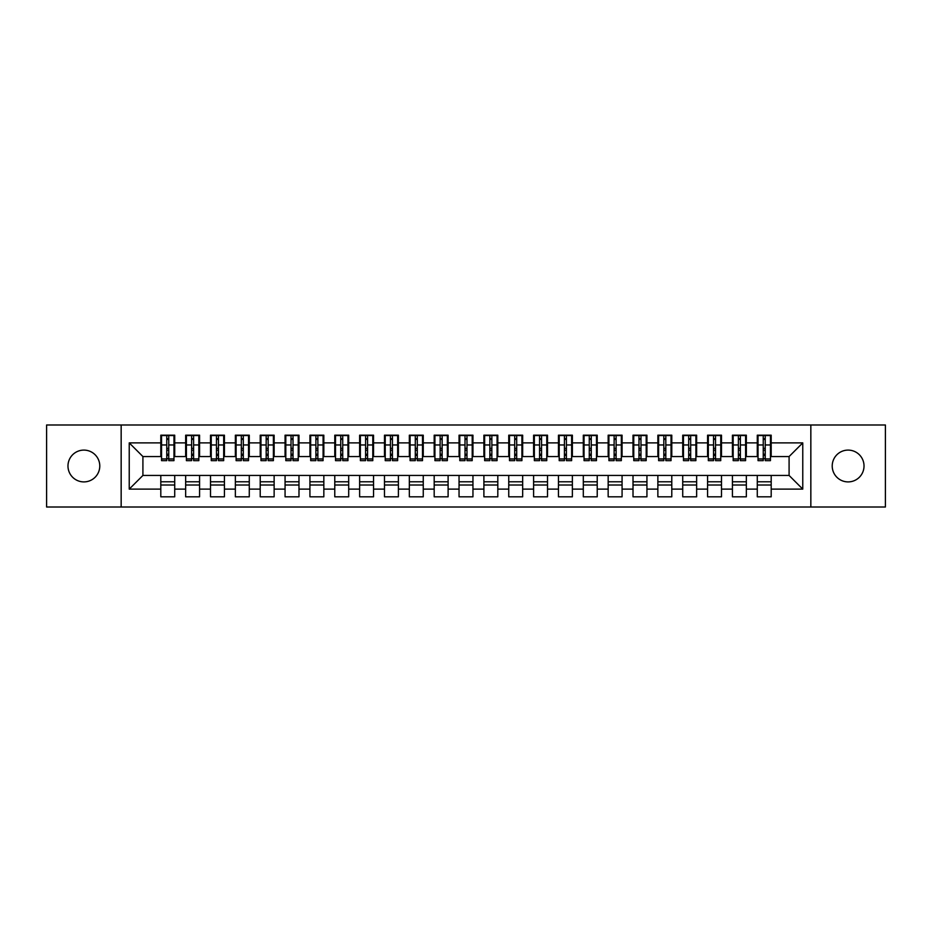 <?xml version="1.0" encoding="UTF-8"?>
<svg xmlns="http://www.w3.org/2000/svg" width="932" height="932" viewBox="0 0 932 932"><rect width="100%" height="100%" fill="white"/><g stroke="black" fill="none" stroke-linecap="round" stroke-linejoin="round"><path stroke-width="1.4" d="M848.12 450.098A15.902 15.902 0 0 0 832.218 466A15.902 15.902 0 0 0 848.12 481.902A15.902 15.902 0 0 0 864.022 466A15.902 15.902 0 0 0 848.12 450.098M83.88 450.098A15.902 15.902 0 0 0 67.978 466A15.902 15.902 0 0 0 83.88 481.902A15.902 15.902 0 0 0 99.782 466A15.902 15.902 0 0 0 83.88 450.098M810.84 507.008L885.4 507.008L885.4 424.992L810.84 424.992L810.84 507.008L121.16 507.008L121.16 424.992L46.6 424.992L46.6 507.008L121.16 507.008M763.25 450.214L765.23 450.214L763.25 450.214M771.195 481.786L757.285 481.786M757.285 485.013L771.195 485.013M738.389 450.214L740.381 450.214L738.389 450.214M746.346 481.786L732.424 481.786M732.424 485.013L746.346 485.013M713.539 450.214L715.531 450.214L713.539 450.214M721.496 481.786L707.574 481.786M707.574 485.013L721.496 485.013M688.69 450.214L690.67 450.214L688.69 450.214M696.635 481.786L682.725 481.786M682.725 485.013L696.635 485.013M663.829 450.214L665.821 450.214L663.829 450.214M671.786 481.786L657.864 481.786M657.864 485.013L671.786 485.013M638.979 450.214L640.971 450.214L638.979 450.214M646.936 481.786L633.014 481.786M633.014 485.013L646.936 485.013M614.13 450.214L616.11 450.214L614.13 450.214M622.075 481.786L608.165 481.786M608.165 485.013L622.075 485.013M589.269 450.214L591.261 450.214L589.269 450.214M597.226 481.786L583.304 481.786M583.304 485.013L597.226 485.013M564.419 450.214L566.411 450.214L564.419 450.214M572.376 481.786L558.454 481.786M558.454 485.013L572.376 485.013M539.57 450.214L541.55 450.214L539.57 450.214M547.515 481.786L533.605 481.786M533.605 485.013L547.515 485.013M514.709 450.214L516.701 450.214L514.709 450.214M522.666 481.786L508.744 481.786M508.744 485.013L522.666 485.013M489.859 450.214L491.851 450.214L489.859 450.214M497.816 481.786L483.894 481.786M483.894 485.013L497.816 485.013M465.01 450.214L466.99 450.214L465.01 450.214M472.955 481.786L459.045 481.786M459.045 485.013L472.955 485.013M440.149 450.214L442.141 450.214L440.149 450.214M448.106 481.786L434.184 481.786M434.184 485.013L448.106 485.013M415.299 450.214L417.291 450.214L415.299 450.214M423.256 481.786L409.334 481.786M409.334 485.013L423.256 485.013M390.45 450.214L392.43 450.214L390.45 450.214M398.395 481.786L384.485 481.786M384.485 485.013L398.395 485.013M365.589 450.214L367.581 450.214L365.589 450.214M373.546 481.786L359.624 481.786M359.624 485.013L373.546 485.013M340.739 450.214L342.731 450.214L340.739 450.214M348.696 481.786L334.774 481.786M334.774 485.013L348.696 485.013M315.89 450.214L317.87 450.214L315.89 450.214M323.835 481.786L309.925 481.786M309.925 485.013L323.835 485.013M291.029 450.214L293.021 450.214L291.029 450.214M298.986 481.786L285.064 481.786M285.064 485.013L298.986 485.013M266.179 450.214L268.171 450.214L266.179 450.214M274.136 481.786L260.214 481.786M260.214 485.013L274.136 485.013M241.33 450.214L243.31 450.214L241.33 450.214M249.275 481.786L235.365 481.786M235.365 485.013L249.275 485.013M216.469 450.214L218.461 450.214L216.469 450.214M224.426 481.786L210.504 481.786M210.504 485.013L224.426 485.013M191.619 450.214L193.611 450.214L191.619 450.214M199.576 481.786L185.654 481.786M185.654 485.013L199.576 485.013M810.84 424.992L121.16 424.992M161.551 456.552L142.911 456.552L129.233 442.886L129.233 489.114L160.805 489.114L160.805 496.814L174.715 496.814L174.715 489.114L185.654 489.114L185.654 496.814L199.576 496.814L199.576 489.114L210.504 489.114L210.504 496.814L224.426 496.814L224.426 489.114L235.365 489.114L235.365 496.814L249.275 496.814L249.275 489.114L260.214 489.114L260.214 496.814L274.136 496.814L274.136 489.114L285.064 489.114L285.064 496.814L298.986 496.814L298.986 489.114L309.925 489.114L309.925 496.814L323.835 496.814L323.835 489.114L334.774 489.114L334.774 496.814L348.696 496.814L348.696 489.114L359.624 489.114L359.624 496.814L373.546 496.814L373.546 489.114L384.485 489.114L384.485 496.814L398.395 496.814L398.395 489.114L409.334 489.114L409.334 496.814L423.256 496.814L423.256 489.114L434.184 489.114L434.184 496.814L448.106 496.814L448.106 489.114L459.045 489.114L459.045 496.814L472.955 496.814L472.955 489.114L483.894 489.114L483.894 496.814L497.816 496.814L497.816 489.114L508.744 489.114L508.744 496.814L522.666 496.814L522.666 489.114L533.605 489.114L533.605 496.814L547.515 496.814L547.515 489.114L558.454 489.114L558.454 496.814L572.376 496.814L572.376 489.114L583.304 489.114L583.304 496.814L597.226 496.814L597.226 489.114L608.165 489.114L608.165 496.814L622.075 496.814L622.075 489.114L633.014 489.114L633.014 496.814L646.936 496.814L646.936 489.114L657.864 489.114L657.864 496.814L671.786 496.814L671.786 489.114L682.725 489.114L682.725 496.814L696.635 496.814L696.635 489.114L707.574 489.114L707.574 496.814L721.496 496.814L721.496 489.114L732.424 489.114L732.424 496.814L746.346 496.814L746.346 489.114L757.285 489.114L757.285 496.814L771.195 496.814L771.195 475.448L789.089 475.448L789.089 456.552L770.449 456.552M129.233 442.886L160.805 442.886L160.805 456.552M789.089 456.552L802.767 442.886L771.195 442.886L771.195 435.186L757.285 435.186L757.285 442.886L746.346 442.886L746.346 435.186L732.424 435.186L732.424 442.886L721.496 442.886L721.496 435.186L707.574 435.186L707.574 442.886L696.635 442.886L696.635 435.186L682.725 435.186L682.725 442.886L671.786 442.886L671.786 435.186L657.864 435.186L657.864 442.886L646.936 442.886L646.936 435.186L633.014 435.186L633.014 442.886L622.075 442.886L622.075 435.186L608.165 435.186L608.165 442.886L597.226 442.886L597.226 435.186L583.304 435.186L583.304 442.886L572.376 442.886L572.376 435.186L558.454 435.186L558.454 442.886L547.515 442.886L547.515 435.186L533.605 435.186L533.605 442.886L522.666 442.886L522.666 435.186L508.744 435.186L508.744 442.886L497.816 442.886L497.816 435.186L483.894 435.186L483.894 442.886L472.955 442.886L472.955 435.186L459.045 435.186L459.045 442.886L448.106 442.886L448.106 435.186L434.184 435.186L434.184 442.886L423.256 442.886L423.256 435.186L409.334 435.186L409.334 442.886L398.395 442.886L398.395 435.186L384.485 435.186L384.485 442.886L373.546 442.886L373.546 435.186L359.624 435.186L359.624 442.886L348.696 442.886L348.696 435.186L334.774 435.186L334.774 442.886L323.835 442.886L323.835 435.186L309.925 435.186L309.925 442.886L298.986 442.886L298.986 435.186L285.064 435.186L285.064 442.886L274.136 442.886L274.136 435.186L260.214 435.186L260.214 442.886L249.275 442.886L249.275 435.186L235.365 435.186L235.365 442.886L224.426 442.886L224.426 435.186L210.504 435.186L210.504 442.886L199.576 442.886L199.576 435.186L185.654 435.186L185.654 442.886L174.715 442.886L174.715 435.186L160.805 435.186L160.805 442.886M802.767 442.886L802.767 489.114L771.195 489.114M746.346 489.114L746.346 475.448L771.195 475.448M757.285 489.114L757.285 475.448M771.195 442.886L771.195 456.552M721.496 489.114L721.496 475.448L746.346 475.448M732.424 489.114L732.424 475.448M757.285 442.886L757.285 456.552L745.6 456.552M746.346 442.886L746.346 456.552M696.635 489.114L696.635 475.448L721.496 475.448M707.574 489.114L707.574 475.448M732.424 442.886L732.424 456.552L720.751 456.552M721.496 442.886L721.496 456.552M671.786 489.114L671.786 475.448L696.635 475.448M682.725 489.114L682.725 475.448M707.574 442.886L707.574 456.552L695.889 456.552M696.635 442.886L696.635 456.552M646.936 489.114L646.936 475.448L671.786 475.448M657.864 489.114L657.864 475.448M682.725 442.886L682.725 456.552L671.04 456.552M671.786 442.886L671.786 456.552M622.075 489.114L622.075 475.448L646.936 475.448M633.014 489.114L633.014 475.448M657.864 442.886L657.864 456.552L646.191 456.552M646.936 442.886L646.936 456.552M597.226 489.114L597.226 475.448L622.075 475.448M608.165 489.114L608.165 475.448M633.014 442.886L633.014 456.552L621.329 456.552M622.075 442.886L622.075 456.552M572.376 489.114L572.376 475.448L597.226 475.448M583.304 489.114L583.304 475.448M608.165 442.886L608.165 456.552L596.48 456.552M597.226 442.886L597.226 456.552M547.515 489.114L547.515 475.448L572.376 475.448M558.454 489.114L558.454 475.448M583.304 442.886L583.304 456.552L571.631 456.552M572.376 442.886L572.376 456.552M522.666 489.114L522.666 475.448L547.515 475.448M533.605 489.114L533.605 475.448M558.454 442.886L558.454 456.552L546.769 456.552M547.515 442.886L547.515 456.552M497.816 489.114L497.816 475.448L522.666 475.448M508.744 489.114L508.744 475.448M533.605 442.886L533.605 456.552L521.92 456.552M522.666 442.886L522.666 456.552M472.955 489.114L472.955 475.448L497.816 475.448M483.894 489.114L483.894 475.448M508.744 442.886L508.744 456.552L497.071 456.552M497.816 442.886L497.816 456.552M448.106 489.114L448.106 475.448L472.955 475.448M459.045 489.114L459.045 475.448M483.894 442.886L483.894 456.552L472.209 456.552M472.955 442.886L472.955 456.552M423.256 489.114L423.256 475.448L448.106 475.448M434.184 489.114L434.184 475.448M459.045 442.886L459.045 456.552L447.36 456.552M448.106 442.886L448.106 456.552M398.395 489.114L398.395 475.448L423.256 475.448M409.334 489.114L409.334 475.448M434.184 442.886L434.184 456.552L422.511 456.552M423.256 442.886L423.256 456.552M373.546 489.114L373.546 475.448L398.395 475.448M384.485 489.114L384.485 475.448M409.334 442.886L409.334 456.552L397.649 456.552M398.395 442.886L398.395 456.552M348.696 489.114L348.696 475.448L373.546 475.448M359.624 489.114L359.624 475.448M384.485 442.886L384.485 456.552L372.8 456.552M373.546 442.886L373.546 456.552M323.835 489.114L323.835 475.448L348.696 475.448M334.774 489.114L334.774 475.448M359.624 442.886L359.624 456.552L347.951 456.552M348.696 442.886L348.696 456.552M298.986 489.114L298.986 475.448L323.835 475.448M309.925 489.114L309.925 475.448M334.774 442.886L334.774 456.552L323.089 456.552M323.835 442.886L323.835 456.552M274.136 489.114L274.136 475.448L298.986 475.448M285.064 489.114L285.064 475.448M309.925 442.886L309.925 456.552L298.24 456.552M298.986 442.886L298.986 456.552M249.275 489.114L249.275 475.448L274.136 475.448M260.214 489.114L260.214 475.448M285.064 442.886L285.064 456.552L273.391 456.552M274.136 442.886L274.136 456.552M224.426 489.114L224.426 475.448L249.275 475.448M235.365 489.114L235.365 475.448M260.214 442.886L260.214 456.552L248.529 456.552M249.275 442.886L249.275 456.552M199.576 489.114L199.576 475.448L224.426 475.448M210.504 489.114L210.504 475.448M235.365 442.886L235.365 456.552L223.68 456.552M224.426 442.886L224.426 456.552M174.715 489.114L174.715 475.448L199.576 475.448M185.654 489.114L185.654 475.448M210.504 442.886L210.504 456.552L198.831 456.552M199.576 442.886L199.576 456.552M166.77 450.214L168.75 450.214L166.77 450.214M174.715 481.786L160.805 481.786M160.805 485.013L174.715 485.013M129.233 489.114L142.911 475.448L174.715 475.448M160.805 489.114L160.805 475.448M185.654 442.886L185.654 456.552L173.969 456.552M174.715 442.886L174.715 456.552M142.911 456.552L142.911 475.448M758.031 456.552L757.285 456.552M733.169 456.552L732.424 456.552M708.32 456.552L707.574 456.552M683.471 456.552L682.725 456.552M658.609 456.552L657.864 456.552M633.76 456.552L633.014 456.552M608.911 456.552L608.165 456.552M584.049 456.552L583.304 456.552M559.2 456.552L558.454 456.552M534.351 456.552L533.605 456.552M509.489 456.552L508.744 456.552M484.64 456.552L483.894 456.552M459.791 456.552L459.045 456.552M434.929 456.552L434.184 456.552M410.08 456.552L409.334 456.552M385.231 456.552L384.485 456.552M360.369 456.552L359.624 456.552M335.52 456.552L334.774 456.552M310.671 456.552L309.925 456.552M285.809 456.552L285.064 456.552M260.96 456.552L260.214 456.552M236.111 456.552L235.365 456.552M211.249 456.552L210.504 456.552M186.4 456.552L185.654 456.552M802.767 489.114L789.089 475.448M161.551 435.43L173.969 435.43L161.551 435.43L161.551 460.653L166.77 460.653L166.77 435.524L173.969 435.559L173.969 460.653L168.75 460.653L168.75 435.559M166.77 438.751L168.75 438.751M166.77 458.567L168.75 458.567M168.75 455.445L166.77 455.445M166.77 454.222L168.75 454.222M174.715 446.987L173.969 446.987M174.715 450.214L173.969 450.214M161.551 446.987L160.805 446.987M161.551 450.214L160.805 450.214M186.4 435.43L198.831 435.43L186.4 435.43L186.4 460.653L191.619 460.653L191.619 435.524L198.831 435.559L198.831 460.653L193.611 460.653L193.611 435.559M191.619 438.751L193.611 438.751M191.619 458.567L193.611 458.567M193.611 455.445L191.619 455.445M191.619 454.222L193.611 454.222M199.576 446.987L198.831 446.987M199.576 450.214L198.831 450.214M186.4 446.987L185.654 446.987M186.4 450.214L185.654 450.214M211.249 435.43L223.68 435.43L211.249 435.43L211.249 460.653L216.469 460.653L216.469 435.524L223.68 435.559L223.68 460.653L218.461 460.653L218.461 435.559M216.469 438.751L218.461 438.751M216.469 458.567L218.461 458.567M218.461 455.445L216.469 455.445M216.469 454.222L218.461 454.222M224.426 446.987L223.68 446.987M224.426 450.214L223.68 450.214M211.249 446.987L210.504 446.987M211.249 450.214L210.504 450.214M236.111 435.43L248.529 435.43L236.111 435.43L236.111 460.653L241.33 460.653L241.33 435.524L248.529 435.559L248.529 460.653L243.31 460.653L243.31 435.559M241.33 438.751L243.31 438.751M241.33 458.567L243.31 458.567M243.31 455.445L241.33 455.445M241.33 454.222L243.31 454.222M249.275 446.987L248.529 446.987M249.275 450.214L248.529 450.214M236.111 446.987L235.365 446.987M236.111 450.214L235.365 450.214M260.96 435.43L273.391 435.43L260.96 435.43L260.96 460.653L266.179 460.653L266.179 435.524L273.391 435.559L273.391 460.653L268.171 460.653L268.171 435.559M266.179 438.751L268.171 438.751M266.179 458.567L268.171 458.567M268.171 455.445L266.179 455.445M266.179 454.222L268.171 454.222M274.136 446.987L273.391 446.987M274.136 450.214L273.391 450.214M260.96 446.987L260.214 446.987M260.96 450.214L260.214 450.214M285.809 435.43L298.24 435.43L285.809 435.43L285.809 460.653L291.029 460.653L291.029 435.524L298.24 435.559L298.24 460.653L293.021 460.653L293.021 435.559M291.029 438.751L293.021 438.751M291.029 458.567L293.021 458.567M293.021 455.445L291.029 455.445M291.029 454.222L293.021 454.222M298.986 446.987L298.24 446.987M298.986 450.214L298.24 450.214M285.809 446.987L285.064 446.987M285.809 450.214L285.064 450.214M310.671 435.43L323.089 435.43L310.671 435.43L310.671 460.653L315.89 460.653L315.89 435.524L323.089 435.559L323.089 460.653L317.87 460.653L317.87 435.559M315.89 438.751L317.87 438.751M315.89 458.567L317.87 458.567M317.87 455.445L315.89 455.445M315.89 454.222L317.87 454.222M323.835 446.987L323.089 446.987M323.835 450.214L323.089 450.214M310.671 446.987L309.925 446.987M310.671 450.214L309.925 450.214M335.52 435.43L347.951 435.43L335.52 435.43L335.52 460.653L340.739 460.653L340.739 435.524L347.951 435.559L347.951 460.653L342.731 460.653L342.731 435.559M340.739 438.751L342.731 438.751M340.739 458.567L342.731 458.567M342.731 455.445L340.739 455.445M340.739 454.222L342.731 454.222M348.696 446.987L347.951 446.987M348.696 450.214L347.951 450.214M335.52 446.987L334.774 446.987M335.52 450.214L334.774 450.214M360.369 435.43L372.8 435.43L360.369 435.43L360.369 460.653L365.589 460.653L365.589 435.524L372.8 435.559L372.8 460.653L367.581 460.653L367.581 435.559M365.589 438.751L367.581 438.751M365.589 458.567L367.581 458.567M367.581 455.445L365.589 455.445M365.589 454.222L367.581 454.222M373.546 446.987L372.8 446.987M373.546 450.214L372.8 450.214M360.369 446.987L359.624 446.987M360.369 450.214L359.624 450.214M385.231 435.43L397.649 435.43L385.231 435.43L385.231 460.653L390.45 460.653L390.45 435.524L397.649 435.559L397.649 460.653L392.43 460.653L392.43 435.559M390.45 438.751L392.43 438.751M390.45 458.567L392.43 458.567M392.43 455.445L390.45 455.445M390.45 454.222L392.43 454.222M398.395 446.987L397.649 446.987M398.395 450.214L397.649 450.214M385.231 446.987L384.485 446.987M385.231 450.214L384.485 450.214M410.08 435.43L422.511 435.43L410.08 435.43L410.08 460.653L415.299 460.653L415.299 435.524L422.511 435.559L422.511 460.653L417.291 460.653L417.291 435.559M415.299 438.751L417.291 438.751M415.299 458.567L417.291 458.567M417.291 455.445L415.299 455.445M415.299 454.222L417.291 454.222M423.256 446.987L422.511 446.987M423.256 450.214L422.511 450.214M410.08 446.987L409.334 446.987M410.08 450.214L409.334 450.214M434.929 435.43L447.36 435.43L434.929 435.43L434.929 460.653L440.149 460.653L440.149 435.524L447.36 435.559L447.36 460.653L442.141 460.653L442.141 435.559M440.149 438.751L442.141 438.751M440.149 458.567L442.141 458.567M442.141 455.445L440.149 455.445M440.149 454.222L442.141 454.222M448.106 446.987L447.36 446.987M448.106 450.214L447.36 450.214M434.929 446.987L434.184 446.987M434.929 450.214L434.184 450.214M459.791 435.43L472.209 435.43L459.791 435.43L459.791 460.653L465.01 460.653L465.01 435.524L472.209 435.559L472.209 460.653L466.99 460.653L466.99 435.559M465.01 438.751L466.99 438.751M465.01 458.567L466.99 458.567M466.99 455.445L465.01 455.445M465.01 454.222L466.99 454.222M472.955 446.987L472.209 446.987M472.955 450.214L472.209 450.214M459.791 446.987L459.045 446.987M459.791 450.214L459.045 450.214M484.64 435.43L497.071 435.43L484.64 435.43L484.64 460.653L489.859 460.653L489.859 435.524L497.071 435.559L497.071 460.653L491.851 460.653L491.851 435.559M489.859 438.751L491.851 438.751M489.859 458.567L491.851 458.567M491.851 455.445L489.859 455.445M489.859 454.222L491.851 454.222M497.816 446.987L497.071 446.987M497.816 450.214L497.071 450.214M484.64 446.987L483.894 446.987M484.64 450.214L483.894 450.214M509.489 435.43L521.92 435.43L509.489 435.43L509.489 460.653L514.709 460.653L514.709 435.524L521.92 435.559L521.92 460.653L516.701 460.653L516.701 435.559M514.709 438.751L516.701 438.751M514.709 458.567L516.701 458.567M516.701 455.445L514.709 455.445M514.709 454.222L516.701 454.222M522.666 446.987L521.92 446.987M522.666 450.214L521.92 450.214M509.489 446.987L508.744 446.987M509.489 450.214L508.744 450.214M534.351 435.43L546.769 435.43L534.351 435.43L534.351 460.653L539.57 460.653L539.57 435.524L546.769 435.559L546.769 460.653L541.55 460.653L541.55 435.559M539.57 438.751L541.55 438.751M539.57 458.567L541.55 458.567M541.55 455.445L539.57 455.445M539.57 454.222L541.55 454.222M547.515 446.987L546.769 446.987M547.515 450.214L546.769 450.214M534.351 446.987L533.605 446.987M534.351 450.214L533.605 450.214M559.2 435.43L571.631 435.43L559.2 435.43L559.2 460.653L564.419 460.653L564.419 435.524L571.631 435.559L571.631 460.653L566.411 460.653L566.411 435.559M564.419 438.751L566.411 438.751M564.419 458.567L566.411 458.567M566.411 455.445L564.419 455.445M564.419 454.222L566.411 454.222M572.376 446.987L571.631 446.987M572.376 450.214L571.631 450.214M559.2 446.987L558.454 446.987M559.2 450.214L558.454 450.214M584.049 435.43L596.48 435.43L584.049 435.43L584.049 460.653L589.269 460.653L589.269 435.524L596.48 435.559L596.48 460.653L591.261 460.653L591.261 435.559M589.269 438.751L591.261 438.751M589.269 458.567L591.261 458.567M591.261 455.445L589.269 455.445M589.269 454.222L591.261 454.222M597.226 446.987L596.48 446.987M597.226 450.214L596.48 450.214M584.049 446.987L583.304 446.987M584.049 450.214L583.304 450.214M608.911 435.43L621.329 435.43L608.911 435.43L608.911 460.653L614.13 460.653L614.13 435.524L621.329 435.559L621.329 460.653L616.11 460.653L616.11 435.559M614.13 438.751L616.11 438.751M614.13 458.567L616.11 458.567M616.11 455.445L614.13 455.445M614.13 454.222L616.11 454.222M622.075 446.987L621.329 446.987M622.075 450.214L621.329 450.214M608.911 446.987L608.165 446.987M608.911 450.214L608.165 450.214M633.76 435.43L646.191 435.43L633.76 435.43L633.76 460.653L638.979 460.653L638.979 435.524L646.191 435.559L646.191 460.653L640.971 460.653L640.971 435.559M638.979 438.751L640.971 438.751M638.979 458.567L640.971 458.567M640.971 455.445L638.979 455.445M638.979 454.222L640.971 454.222M646.936 446.987L646.191 446.987M646.936 450.214L646.191 450.214M633.76 446.987L633.014 446.987M633.76 450.214L633.014 450.214M658.609 435.43L671.04 435.43L658.609 435.43L658.609 460.653L663.829 460.653L663.829 435.524L671.04 435.559L671.04 460.653L665.821 460.653L665.821 435.559M663.829 438.751L665.821 438.751M663.829 458.567L665.821 458.567M665.821 455.445L663.829 455.445M663.829 454.222L665.821 454.222M671.786 446.987L671.04 446.987M671.786 450.214L671.04 450.214M658.609 446.987L657.864 446.987M658.609 450.214L657.864 450.214M683.471 435.43L695.889 435.43L683.471 435.43L683.471 460.653L688.69 460.653L688.69 435.524L695.889 435.559L695.889 460.653L690.67 460.653L690.67 435.559M688.69 438.751L690.67 438.751M688.69 458.567L690.67 458.567M690.67 455.445L688.69 455.445M688.69 454.222L690.67 454.222M696.635 446.987L695.889 446.987M696.635 450.214L695.889 450.214M683.471 446.987L682.725 446.987M683.471 450.214L682.725 450.214M708.32 435.43L720.751 435.43L708.32 435.43L708.32 460.653L713.539 460.653L713.539 435.524L720.751 435.559L720.751 460.653L715.531 460.653L715.531 435.559M713.539 438.751L715.531 438.751M713.539 458.567L715.531 458.567M715.531 455.445L713.539 455.445M713.539 454.222L715.531 454.222M721.496 446.987L720.751 446.987M721.496 450.214L720.751 450.214M708.32 446.987L707.574 446.987M708.32 450.214L707.574 450.214M733.169 435.43L745.6 435.43L733.169 435.43L733.169 460.653L738.389 460.653L738.389 435.524L745.6 435.559L745.6 460.653L740.381 460.653L740.381 435.559M738.389 438.751L740.381 438.751M738.389 458.567L740.381 458.567M740.381 455.445L738.389 455.445M738.389 454.222L740.381 454.222M746.346 446.987L745.6 446.987M746.346 450.214L745.6 450.214M733.169 446.987L732.424 446.987M733.169 450.214L732.424 450.214M758.031 435.43L770.449 435.43L758.031 435.43L758.031 460.653L763.25 460.653L763.25 435.524L770.449 435.559L770.449 460.653L765.23 460.653L765.23 435.559M763.25 438.751L765.23 438.751M763.25 458.567L765.23 458.567M765.23 455.445L763.25 455.445M763.25 454.222L765.23 454.222M771.195 446.987L770.449 446.987M771.195 450.214L770.449 450.214M758.031 446.987L757.285 446.987M758.031 450.214L757.285 450.214M161.551 435.559L166.77 435.559M168.75 458.952L173.969 458.952M168.75 444.96L173.969 444.96M161.551 458.952L166.77 458.952M161.551 444.96L166.77 444.96M166.77 448.327L168.75 448.327M166.77 439.415L168.75 439.415M186.4 435.559L191.619 435.559M193.611 458.952L198.831 458.952M193.611 444.96L198.831 444.96M186.4 458.952L191.619 458.952M186.4 444.96L191.619 444.96M191.619 448.327L193.611 448.327M191.619 439.415L193.611 439.415M211.249 435.559L216.469 435.559M218.461 458.952L223.68 458.952M218.461 444.96L223.68 444.96M211.249 458.952L216.469 458.952M211.249 444.96L216.469 444.96M216.469 448.327L218.461 448.327M216.469 439.415L218.461 439.415M236.111 435.559L241.33 435.559M243.31 458.952L248.529 458.952M243.31 444.96L248.529 444.96M236.111 458.952L241.33 458.952M236.111 444.96L241.33 444.96M241.33 448.327L243.31 448.327M241.33 439.415L243.31 439.415M260.96 435.559L266.179 435.559M268.171 458.952L273.391 458.952M268.171 444.96L273.391 444.96M260.96 458.952L266.179 458.952M260.96 444.96L266.179 444.96M266.179 448.327L268.171 448.327M266.179 439.415L268.171 439.415M285.809 435.559L291.029 435.559M293.021 458.952L298.24 458.952M293.021 444.96L298.24 444.96M285.809 458.952L291.029 458.952M285.809 444.96L291.029 444.96M291.029 448.327L293.021 448.327M291.029 439.415L293.021 439.415M310.671 435.559L315.89 435.559M317.87 458.952L323.089 458.952M317.87 444.96L323.089 444.96M310.671 458.952L315.89 458.952M310.671 444.96L315.89 444.96M315.89 448.327L317.87 448.327M315.89 439.415L317.87 439.415M335.52 435.559L340.739 435.559M342.731 458.952L347.951 458.952M342.731 444.96L347.951 444.96M335.52 458.952L340.739 458.952M335.52 444.96L340.739 444.96M340.739 448.327L342.731 448.327M340.739 439.415L342.731 439.415M360.369 435.559L365.589 435.559M367.581 458.952L372.8 458.952M367.581 444.96L372.8 444.96M360.369 458.952L365.589 458.952M360.369 444.96L365.589 444.96M365.589 448.327L367.581 448.327M365.589 439.415L367.581 439.415M385.231 435.559L390.45 435.559M392.43 458.952L397.649 458.952M392.43 444.96L397.649 444.96M385.231 458.952L390.45 458.952M385.231 444.96L390.45 444.96M390.45 448.327L392.43 448.327M390.45 439.415L392.43 439.415M410.08 435.559L415.299 435.559M417.291 458.952L422.511 458.952M417.291 444.96L422.511 444.96M410.08 458.952L415.299 458.952M410.08 444.96L415.299 444.96M415.299 448.327L417.291 448.327M415.299 439.415L417.291 439.415M434.929 435.559L440.149 435.559M442.141 458.952L447.36 458.952M442.141 444.96L447.36 444.96M434.929 458.952L440.149 458.952M434.929 444.96L440.149 444.96M440.149 448.327L442.141 448.327M440.149 439.415L442.141 439.415M459.791 435.559L465.01 435.559M466.99 458.952L472.209 458.952M466.99 444.96L472.209 444.96M459.791 458.952L465.01 458.952M459.791 444.96L465.01 444.96M465.01 448.327L466.99 448.327M465.01 439.415L466.99 439.415M484.64 435.559L489.859 435.559M491.851 458.952L497.071 458.952M491.851 444.96L497.071 444.96M484.64 458.952L489.859 458.952M484.64 444.96L489.859 444.96M489.859 448.327L491.851 448.327M489.859 439.415L491.851 439.415M509.489 435.559L514.709 435.559M516.701 458.952L521.92 458.952M516.701 444.96L521.92 444.96M509.489 458.952L514.709 458.952M509.489 444.96L514.709 444.96M514.709 448.327L516.701 448.327M514.709 439.415L516.701 439.415M534.351 435.559L539.57 435.559M541.55 458.952L546.769 458.952M541.55 444.96L546.769 444.96M534.351 458.952L539.57 458.952M534.351 444.96L539.57 444.96M539.57 448.327L541.55 448.327M539.57 439.415L541.55 439.415M559.2 435.559L564.419 435.559M566.411 458.952L571.631 458.952M566.411 444.96L571.631 444.96M559.2 458.952L564.419 458.952M559.2 444.96L564.419 444.96M564.419 448.327L566.411 448.327M564.419 439.415L566.411 439.415M584.049 435.559L589.269 435.559M591.261 458.952L596.48 458.952M591.261 444.96L596.48 444.96M584.049 458.952L589.269 458.952M584.049 444.96L589.269 444.96M589.269 448.327L591.261 448.327M589.269 439.415L591.261 439.415M608.911 435.559L614.13 435.559M616.11 458.952L621.329 458.952M616.11 444.96L621.329 444.96M608.911 458.952L614.13 458.952M608.911 444.96L614.13 444.96M614.13 448.327L616.11 448.327M614.13 439.415L616.11 439.415M633.76 435.559L638.979 435.559M640.971 458.952L646.191 458.952M640.971 444.96L646.191 444.96M633.76 458.952L638.979 458.952M633.76 444.96L638.979 444.96M638.979 448.327L640.971 448.327M638.979 439.415L640.971 439.415M658.609 435.559L663.829 435.559M665.821 458.952L671.04 458.952M665.821 444.96L671.04 444.96M658.609 458.952L663.829 458.952M658.609 444.96L663.829 444.96M663.829 448.327L665.821 448.327M663.829 439.415L665.821 439.415M683.471 435.559L688.69 435.559M690.67 458.952L695.889 458.952M690.67 444.96L695.889 444.96M683.471 458.952L688.69 458.952M683.471 444.96L688.69 444.96M688.69 448.327L690.67 448.327M688.69 439.415L690.67 439.415M708.32 435.559L713.539 435.559M715.531 458.952L720.751 458.952M715.531 444.96L720.751 444.96M708.32 458.952L713.539 458.952M708.32 444.96L713.539 444.96M713.539 448.327L715.531 448.327M713.539 439.415L715.531 439.415M733.169 435.559L738.389 435.559M740.381 458.952L745.6 458.952M740.381 444.96L745.6 444.96M733.169 458.952L738.389 458.952M733.169 444.96L738.389 444.96M738.389 448.327L740.381 448.327M738.389 439.415L740.381 439.415M758.031 435.559L763.25 435.559M765.23 458.952L770.449 458.952M765.23 444.96L770.449 444.96M758.031 458.952L763.25 458.952M758.031 444.96L763.25 444.96M763.25 448.327L765.23 448.327M763.25 439.415L765.23 439.415"/></g></svg>
